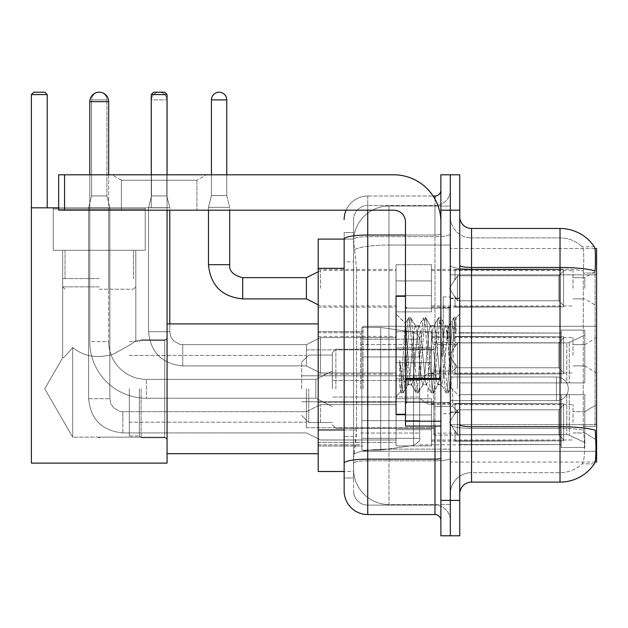 <?xml version="1.0" encoding="UTF-8"?>
<svg xmlns="http://www.w3.org/2000/svg" width="628" height="628" viewBox="0 0 628 628"><rect width="100%" height="100%" fill="white"/><g stroke="black" fill="none" stroke-linecap="round" stroke-linejoin="round"><path stroke-width="0.47" stroke-dasharray="3.14 2.35" d="M596.6 388.795L596.6 326.27L596.6 388.795M363.015 388.795L363.015 326.27L363.015 388.795M596.6 288.283L596.6 270.589L596.6 288.283M584.801 288.283L584.801 277.662L584.801 288.283M596.6 355.291L596.6 337.597L596.6 355.291M584.801 355.291L584.801 344.67L584.801 355.291M596.6 422.299L596.6 404.605L596.6 422.299M584.801 422.299L584.801 411.678L584.801 422.299M396.048 288.283L396.048 264.686L396.048 288.283M318.192 288.283L318.192 269.404L318.192 288.283M405.484 414.276L396.048 414.276L396.048 296.306L396.048 396.582L396.048 296.306L405.484 296.306L405.484 414.276L405.484 296.306M318.192 355.291L318.192 336.412L318.192 355.291M396.048 422.299L396.048 398.702L396.048 422.299M318.192 422.299L318.192 402.218L318.192 422.299M431.444 288.283L431.444 264.686L431.444 288.283M431.444 355.291L431.444 331.694L431.444 355.291M431.444 422.299L431.444 398.702L431.444 422.299M573.003 288.283L573.003 270.589L573.003 288.283M573.003 355.291L573.003 337.597L573.003 355.291M573.003 422.299L573.003 404.605L573.003 422.299M344.144 429.952L356.531 429.952L356.304 436.099L353.721 457.333L356.531 429.952L356.531 268.337L356.531 429.952L318.192 429.952L318.192 471.495L353.658 471.495L353.58 469.132A35.388 35.388 0 0 0 388.968 504.527L450.315 504.527L450.315 449.138L450.315 504.527L388.968 504.527L388.968 449.138L388.968 504.527A35.388 35.388 0 0 1 353.58 469.132L353.58 461.933L353.658 471.495L344.144 471.495L344.144 261.845L344.144 477.979L353.58 477.979L353.58 436.444L353.58 477.979L344.144 477.979M353.721 457.333L353.58 461.933L353.721 457.333M594.928 248.523L450.315 248.523L596.6 248.523L596.6 462.051L450.315 462.051L450.315 248.523L450.315 462.051L595.069 462.051M318.192 388.795L318.192 323.907L318.192 388.795M450.315 206.055L450.315 449.138L450.315 206.055L388.968 206.055L450.315 206.055M353.627 239.574L356.531 268.337L353.627 239.574A35.388 35.388 0 0 1 388.968 206.055A35.388 35.388 0 0 0 353.627 239.574A35.388 35.388 0 0 1 388.968 206.055L388.968 245.053L450.315 245.053L388.968 245.053L388.968 206.055M344.144 467.365L344.144 232.603L353.58 232.603L344.144 232.603L344.144 261.845L353.58 261.845L353.58 436.444L353.58 232.603L353.58 261.845L344.144 261.845L344.144 239.087L353.658 239.087L318.192 239.087L318.192 429.952M459.751 355.291L459.751 298.072L459.751 355.291M450.315 355.291L450.315 296.895L450.315 355.291M443.235 355.291L443.235 296.895L443.235 355.291M471.55 228.474L560.027 228.474L560.027 426.726A41.291 7.167 180 0 1 595.218 430.149L595.525 434.921C596.294 450.606 595.964 460.12 594.551 463.472A41.291 41.291 0 0 1 560.027 482.108L471.55 482.108L471.55 228.474A11.799 11.799 0 0 1 459.751 216.676L459.751 265.416L459.751 216.676M594.316 463.825L582.062 463.825L594.316 463.825M583.891 434.921C585.045 450.629 584.55 460.143 582.423 463.472A31.855 31.855 0 0 1 560.027 472.672L471.55 472.672L471.55 434.921L471.55 472.672L560.027 472.672A31.855 31.855 0 0 0 582.423 463.472C584.55 460.167 585.045 450.653 583.891 434.921L583.231 426.443L583.31 270.864C584.158 257.268 583.82 249.3 582.282 246.969L582.282 246.969A31.855 31.855 0 0 0 560.027 237.91A31.855 31.855 0 0 1 582.282 246.969C583.812 249.269 584.158 257.237 583.31 270.864L583.231 426.443L583.891 434.921M450.315 434.921L450.315 265.416L450.315 434.921M459.751 493.906L459.751 265.416L459.751 493.906A11.799 11.799 0 0 1 471.55 482.108M450.315 216.676L450.315 265.416L450.315 216.676A21.234 21.234 0 0 0 471.55 237.91A21.234 21.234 0 0 1 450.315 216.676A21.234 21.234 0 0 0 471.55 237.91L471.55 428.367A21.234 3.69 0 0 1 450.315 424.677A21.234 3.69 0 0 0 471.55 428.367L471.55 237.91L560.027 237.91L471.55 237.91M450.315 210.184L450.315 174.796L459.751 174.796L459.751 210.184L450.315 210.184L450.315 174.796L440.88 174.796L440.88 210.184L450.315 210.184L450.315 500.398L450.315 210.184M440.88 210.184L440.88 535.786L450.315 535.786L450.315 500.398L450.315 535.786L459.751 535.786L459.751 210.184M594.457 246.969A41.291 41.291 0 0 0 594.316 246.757L582.062 246.757L594.316 246.757A41.291 41.291 0 0 1 594.457 246.969C595.47 249.277 595.697 257.245 595.132 270.864L595.085 273.078L595.132 270.864A41.291 7.167 180 0 0 560.027 267.465L471.55 267.465A11.799 2.049 0 0 1 459.751 265.416M595.085 426.443L595.085 273.078L595.085 426.443L583.231 426.443L595.085 426.443M450.315 493.906A21.234 21.234 0 0 1 471.55 472.672A21.234 21.234 0 0 0 450.315 493.906A21.234 21.234 0 0 1 471.55 472.672M344.144 490.955A23.597 23.597 0 0 0 367.733 514.552L367.733 505.116A14.154 14.154 0 0 1 353.58 490.955L353.58 239.119L353.58 490.955A14.154 14.154 0 0 0 367.733 505.116L434.976 505.116L434.976 467.365L434.976 514.552A5.895 5.895 0 0 1 440.88 520.447L440.88 190.127L440.88 520.447M450.315 467.365L450.315 234.001L450.315 467.365M440.88 355.291L440.88 308.105L440.88 355.291M450.315 190.127L450.315 234.001L450.315 190.127A15.339 15.339 0 0 1 434.976 205.466A15.339 15.339 0 0 0 450.315 190.127A15.339 15.339 0 0 1 434.976 205.466L434.976 505.116L367.733 505.116L367.733 460.811L434.976 460.811A15.339 2.661 0 0 0 450.315 458.142A15.339 2.661 0 0 1 434.976 460.811L434.976 205.466L367.733 205.466L434.976 205.466M346.114 210.184A23.597 23.597 0 0 1 367.733 196.03L434.976 196.03A5.895 5.895 0 0 0 440.88 190.127A5.895 5.895 0 0 1 434.976 196.03L434.976 467.365L434.976 460.811L367.733 460.811L367.733 205.466L367.733 236.662L434.976 236.662A15.339 2.661 0 0 0 450.315 234.001A15.339 2.661 0 0 1 434.976 236.662L367.733 236.662L367.733 467.365L367.733 459.17L434.976 459.17A5.895 1.021 0 0 0 440.88 458.142M367.733 514.552L434.976 514.552M344.144 463.268A23.597 4.098 180 0 1 367.733 459.17L367.733 196.03A23.597 23.597 0 0 0 344.144 219.619A23.597 23.597 0 0 1 367.733 196.03L433.1 196.03M353.58 219.619L353.58 239.119L353.58 219.619A14.154 14.154 0 0 1 367.733 205.466A14.154 14.154 0 0 0 353.58 219.619A14.154 14.154 0 0 1 367.733 205.466M450.315 520.447A15.339 15.339 0 0 0 434.976 505.116A15.339 15.339 0 0 1 450.315 520.447A15.339 15.339 0 0 0 434.976 505.116M407.847 354.891L405.28 323.514L400.743 391.88L399.738 384.697L399.738 360.127C402.179 377.813 404.887 386.032 407.847 384.783L407.847 355.291L407.847 384.783C409.111 383.19 410.367 373.362 411.623 355.291C410.367 373.362 409.111 383.19 407.847 384.783L407.847 384.783C404.887 386.032 402.179 377.813 399.738 360.127L401.944 387.853L403.192 392.893L401.944 387.853L399.738 360.127L399.738 384.697L400.554 391.825L401.323 392.893L400.554 391.825L396.048 396.582L400.743 391.888L405.28 323.514L408.53 317.933L407.564 322.729L402.572 387.853L401.323 392.893L403.474 392.649L401.323 392.893L402.572 387.853L407.564 322.729L408.812 317.69L405.28 323.514L396.048 314L405.492 323.444L407.847 354.891M422.856 355.291L420.36 329.747L419.111 325.799L418.75 326.105L417.863 329.747L412.871 380.835L411.623 384.783L411.262 384.477L410.374 380.835L407.878 355.291L410.374 380.835L411.262 384.477L416.019 392.649L415.053 387.853L410.06 322.729L408.812 317.69L410.688 317.69L409.432 322.729L404.44 387.853L403.474 392.649L408.231 384.477L411.623 384.783L416.019 392.649L415.053 387.853L410.06 322.729L408.812 317.69L410.688 317.69L409.432 322.729L404.44 387.853L403.474 392.649L407.878 384.783L411.623 384.783L412.871 380.835L417.863 329.747L418.75 326.105L423.507 317.933L422.542 322.729L417.549 387.853L416.019 392.649L418.177 392.893L416.929 387.853L411.937 322.729L410.688 317.69L415.728 326.105L415.367 325.799L414.119 329.747L411.623 355.291L414.119 329.747L415.367 325.799L419.111 325.799L423.507 317.933L422.542 322.729L417.549 387.853L416.301 392.893L418.177 392.893L416.929 387.853L411.937 322.729L410.971 317.933L415.367 325.799L419.111 325.799L420.36 329.747L425.352 380.835L426.247 384.477L425.352 380.835L422.856 355.291M419.111 355.291L416.615 329.747L415.728 326.105L416.615 329.747L421.608 380.835L422.856 384.783L421.608 380.835L419.111 355.291M437.842 355.291L435.345 329.747L434.097 325.799L433.736 326.105L432.849 329.747L427.849 380.835L426.6 384.783L426.247 384.477L431.004 392.649L430.039 387.853L425.046 322.729L423.507 317.933L425.666 317.69L424.418 322.729L419.425 387.853L418.177 392.893L423.217 384.477L426.6 384.783L431.004 392.649L430.039 387.853L425.046 322.729L423.798 317.69L425.666 317.69L424.418 322.729L419.425 387.853L418.46 392.649L422.856 384.783L426.6 384.783L427.849 380.835L432.849 329.747L433.736 326.105L438.493 317.933L437.528 322.729L432.535 387.853L431.004 392.649L433.155 392.893L431.907 387.853L426.914 322.729L425.666 317.69L430.706 326.105L430.353 325.799L429.097 329.747L424.104 380.835L423.217 384.477L424.104 380.835L429.097 329.747L430.353 325.799L434.097 325.799L438.493 317.933L437.528 322.729L432.535 387.853L431.287 392.893L433.155 392.893L431.907 387.853L426.914 322.729L425.949 317.933L430.353 325.799L434.097 325.799L435.345 329.747L440.338 380.835L441.225 384.477L440.338 380.835L437.842 355.291M434.097 355.291L431.601 329.747L430.706 326.105L431.601 329.747L436.593 380.835L437.842 384.783L436.593 380.835L434.097 355.291M447.952 328.931L447.952 341.868L445.692 326.105L445.33 325.799L444.082 329.747L439.09 380.835L437.842 384.783L441.586 384.783L445.982 392.649L445.017 387.853L440.024 322.729L438.776 317.69L440.652 317.69L439.404 322.729L434.403 387.853L433.155 392.893L438.203 384.477L441.586 384.783L445.982 392.649L445.017 387.853L440.024 322.729L438.776 317.69L440.652 317.69L439.404 322.729L434.403 387.853L433.446 392.649L438.203 384.477L439.09 380.835L444.082 329.747L445.33 325.799L447.952 325.799L447.952 341.868L451.045 387.869L453.416 355.291C454.319 330.202 455.206 317.854 456.069 318.263L456.069 334.065L450.606 323.145L447.952 328.931L442.834 380.835L441.586 384.783L442.834 380.835L447.952 325.799L450.606 323.145L447.952 328.931M455.787 317.964L454.382 322.729L449.389 387.853L448.141 392.893L446.893 387.853L441.9 322.729L440.652 317.69L445.692 326.105L447.952 325.799L450.606 323.145L456.069 334.065L455.01 322.729L453.761 317.69L452.513 322.729L447.513 387.853L445.982 392.649L448.141 392.893L446.893 387.853L441.9 322.729L440.935 317.933L445.692 326.105L446.579 329.747L447.952 341.868L451.045 387.869L453.416 355.291C454.319 330.202 455.206 317.854 456.069 318.263L456.069 334.065L455.01 322.729L453.761 317.69L452.513 322.729L447.513 387.853L446.265 392.893L448.423 392.649L449.389 387.853L454.382 322.729L455.787 317.964M121.408 180.244L111.972 174.796L206.353 174.796L111.972 174.796L206.353 174.796L111.972 174.796L121.408 180.244L121.408 210.184L196.917 210.184L121.408 210.184L196.917 210.184L121.408 210.184L121.408 180.244L196.917 180.244L206.353 174.796L196.917 180.244L121.408 180.244L196.917 180.244L196.917 210.184L196.917 180.244L121.408 180.244M405.484 426.074L440.88 426.074L405.484 426.074L405.484 421.2L405.484 426.074L440.88 426.074L440.88 221.982A47.186 47.186 0 0 0 393.693 174.796L58.655 174.796L64.551 174.796L58.655 174.796L58.655 210.184L58.655 174.796L58.655 210.184L393.693 210.184A11.799 11.799 0 0 1 405.484 221.982L405.484 426.074M405.484 379.391L440.88 379.391L405.484 379.391L440.88 379.391L440.88 221.982A47.186 47.186 0 0 0 393.693 174.796L64.551 174.796L64.551 210.184L393.693 210.184A11.799 11.799 0 0 1 405.484 221.982L405.484 378.37L440.88 378.37L440.88 426.074L440.88 221.982A47.186 47.186 0 0 0 393.693 174.796L64.551 174.796L64.551 210.184L58.655 210.184L393.693 210.184A11.799 11.799 0 0 1 405.484 221.982L405.484 378.37L440.88 378.37L440.88 221.982M405.484 355.291L405.484 403.655L405.484 355.291M141.112 388.795L141.112 437.755L141.112 388.795M167.064 388.795L167.064 323.907L167.064 388.795M139.345 388.795L139.345 435.981L139.345 388.795M129.313 388.795L129.313 435.981L129.313 388.795M306.393 388.795L306.393 427.723L306.393 388.795M433.799 388.795L433.799 435.039L433.799 388.795M459.751 382.892L459.751 388.795L459.751 382.892L566.801 382.892L459.751 382.892L561.212 382.892L561.212 330.1L561.212 382.892L584.801 382.892L584.801 330.1L584.801 382.892L459.751 382.892L459.751 394.69L561.212 394.69L561.212 444.522L561.212 394.69L459.751 394.69L459.751 382.892L459.751 394.69L459.751 382.892L584.801 382.892L584.801 335.085L584.801 382.892L459.751 382.892L561.212 382.892L561.212 330.1L561.212 333.068L459.751 332.754L561.212 333.068L561.212 382.892L561.212 330.1L584.801 330.1L561.212 330.1L561.212 382.892L584.801 382.892L584.801 330.1L584.801 382.892L459.751 382.892L459.751 394.69L584.801 394.69L584.801 447.481L584.801 394.69L561.212 394.69L561.212 447.481L584.801 447.481L561.212 447.481L561.212 394.69L584.801 394.69L584.801 447.481L584.801 442.505L569.29 435.22L566.801 434.662L569.29 435.22L584.801 442.505L584.801 394.69L459.751 394.69L561.212 394.69L561.212 444.522L459.751 444.522L561.212 444.522L561.212 447.481L561.212 394.69L459.751 394.69L459.751 382.892L459.751 394.69L459.751 382.892L584.801 382.892L584.801 335.085L569.29 342.37L584.801 335.085L584.801 382.892L459.751 382.892L561.212 382.892L561.212 330.1L561.212 333.068L459.751 333.068L459.751 342.927L566.801 342.927L459.751 342.927L459.751 332.754L561.212 333.068L561.212 382.892L561.212 330.1L584.801 330.1L561.212 330.1L561.212 382.892L584.801 382.892L584.801 330.1L584.801 382.892L459.751 382.892L459.751 394.69L584.801 394.69L584.801 447.481L584.801 394.69L561.212 394.69L561.212 447.481L584.801 447.481L561.212 447.481L561.212 394.69L584.801 394.69L584.801 447.481L584.801 442.505L569.29 435.22L566.801 434.662L459.751 434.662L566.801 434.662L569.29 435.22L584.801 442.505L584.801 394.69L459.751 394.69L561.212 394.69L561.212 444.522L459.751 444.522L459.751 434.662L459.751 444.828L561.212 444.522L561.212 447.481L561.212 394.69L459.751 394.69L459.751 382.892L459.751 394.69L459.751 382.892L584.801 382.892L584.801 335.085L569.29 342.37L566.801 342.927L569.29 342.37L584.801 335.085L584.801 382.892L459.751 382.892L561.212 382.892L561.212 330.1L561.212 333.068L459.751 333.068L459.751 342.927L566.801 342.927L459.751 342.927L459.751 332.754L561.212 333.068L561.212 382.892L561.212 330.1L584.801 330.1L561.212 330.1L561.212 382.892L584.801 382.892L584.801 330.1L584.801 382.892L459.751 382.892L459.751 394.69L584.801 394.69L584.801 447.481L584.801 394.69L561.212 394.69L561.212 447.481L584.801 447.481L561.212 447.481L561.212 394.69L584.801 394.69L584.801 447.481L584.801 442.505L569.29 435.22L566.801 434.662L459.751 434.662L566.801 434.662L569.29 435.22L584.801 442.505L584.801 394.69L459.751 394.69L561.212 394.69L561.212 444.522L459.751 444.522L459.751 434.662L459.751 444.828L561.212 444.522L561.212 394.69L459.751 394.69L459.751 382.892M419.645 388.795L419.645 332.754L419.645 388.795M360.66 388.795L360.66 332.754L360.66 388.795M335.886 388.795L335.886 349.27L335.886 388.795M332.345 388.795L332.345 352.81L332.345 388.795M457.396 388.795L457.396 344.434L457.396 388.795M308.748 388.795L308.748 422.534L308.748 388.795M301.675 388.795L301.675 362.128L301.675 388.795M452.678 388.795L452.678 406.489L452.678 388.795M89.796 174.796L89.796 341.608L89.796 101.65L89.796 341.608L108.668 341.608A37.751 37.751 0 0 0 146.418 379.359A37.751 37.751 0 0 1 108.668 341.608A37.751 37.751 0 0 0 146.418 379.359L315.829 379.359L332.345 371.101L315.829 379.359L146.418 379.359L315.829 379.359L332.345 371.101L315.829 379.359L315.829 388.795L315.829 379.359L146.418 379.359A37.751 37.751 0 0 1 108.668 341.608L89.796 341.608A56.63 56.63 0 0 0 146.418 398.231A56.63 56.63 0 0 1 89.796 341.608A56.63 56.63 0 0 0 146.418 398.231L315.829 398.231L332.345 406.489L315.829 398.231L146.418 398.231L315.829 398.231L332.345 406.489L315.829 398.231L315.829 379.359L315.829 398.231L315.829 379.359L315.829 398.231L315.829 379.359L315.829 398.231L315.829 388.795L315.829 398.231L146.418 398.231L146.418 379.359L146.418 398.231A56.63 56.63 0 0 1 89.796 341.608L89.796 101.65A9.436 9.436 0 0 1 99.232 92.214A7.669 7.669 0 0 1 106.901 99.883L106.901 195.912L91.562 195.912L106.901 195.912L91.562 195.912L106.901 195.912L91.562 195.912L106.901 195.912L91.562 195.912L106.901 195.912L91.562 195.912L106.901 195.912L91.562 195.912L106.901 195.912L91.562 195.912L106.901 195.912L109.853 207.711L88.619 207.711L109.853 207.711L88.619 207.711L109.853 207.711L88.619 207.711L109.853 207.711L88.619 207.711L109.853 207.711L88.619 207.711L109.853 207.711L88.619 207.711L109.853 207.711L88.619 207.711L109.853 207.711L109.853 398.702L109.853 207.711L109.853 398.702L109.853 207.711L109.853 398.702L109.853 207.711L109.853 398.702L109.853 207.711L106.901 195.912L109.853 207.711L106.901 195.912L109.853 207.711L106.901 195.912L109.853 207.711L106.901 195.912L106.901 99.883L106.901 195.912L106.901 99.883L106.901 195.912L106.901 99.883L106.901 195.912L106.901 99.883L91.562 99.883L91.562 195.912L99.232 195.912L91.562 195.912L88.619 207.711L99.232 207.711L88.619 207.711L88.619 398.702L88.619 207.711L88.619 398.702L88.619 207.711L88.619 398.702L88.619 207.711L88.619 398.702L88.619 207.711L91.562 195.912L88.619 207.711L91.562 195.912L88.619 207.711L91.562 195.912L88.619 207.711L91.562 195.912L91.562 99.883L91.562 195.912L91.562 99.883L91.562 195.912L91.562 99.883L91.562 195.912L91.562 99.883L106.901 99.883A7.669 7.669 0 0 0 99.232 92.214A7.669 7.669 0 0 0 91.562 99.883A7.669 7.669 0 0 1 99.232 92.214A7.669 7.669 0 0 1 106.901 99.883A7.669 7.669 0 0 0 99.232 92.214A7.669 7.669 0 0 0 91.562 99.883A7.669 7.669 0 0 1 99.232 92.214A7.669 7.669 0 0 1 106.901 99.883A7.669 7.669 0 0 0 99.232 92.214A7.669 7.669 0 0 0 91.562 99.883A7.669 7.669 0 0 1 99.232 92.214A7.669 7.669 0 0 1 106.901 99.883A7.669 7.669 0 0 0 99.232 92.214A7.669 7.669 0 0 0 91.562 99.883A7.669 7.669 0 0 1 99.232 92.214A9.436 9.436 0 0 1 108.668 101.65A9.436 9.436 0 0 0 99.232 92.214A9.436 9.436 0 0 0 89.796 101.65A9.436 9.436 0 0 1 99.232 92.214A9.436 9.436 0 0 1 108.668 101.65L89.796 101.65L108.668 101.65L89.796 101.65L108.668 101.65L108.668 341.608L108.668 174.796M427.904 388.795L427.904 404.134L427.904 388.795M568.285 388.795A11.799 11.799 0 0 1 556.486 400.593L556.486 376.996L556.486 400.593L556.486 376.996L556.486 400.593L556.486 376.996L556.486 400.593L556.486 376.996L556.486 400.593L450.315 400.593L450.315 388.795L450.315 406.489L450.315 371.101L450.315 406.489L450.315 371.101L450.315 406.489L450.315 371.101L450.315 400.593L556.486 400.593A11.799 11.799 0 0 0 568.285 388.795A11.799 11.799 0 0 0 556.486 376.996L450.315 376.996L450.315 406.489L450.315 371.101L450.315 388.795L450.315 376.996L556.486 376.996A11.799 11.799 0 0 1 568.285 388.795A11.799 11.799 0 0 1 556.486 400.593A11.799 11.799 0 0 0 568.285 388.795A11.799 11.799 0 0 0 556.486 376.996A11.799 11.799 0 0 1 568.285 388.795M361.838 356.94L361.838 450.143L361.838 420.642L419.645 420.642L419.645 438.344L419.645 339.246L419.645 356.947L361.838 356.94L361.838 438.344L361.838 420.642L419.645 420.642L419.645 438.344L419.645 339.246L419.645 356.947L361.838 356.94L361.838 450.143L361.838 420.642L419.645 420.642L419.645 438.344L419.645 339.246L419.645 356.947L361.838 356.94L361.838 438.344L361.838 420.642L380.709 420.642L380.709 327.447L380.709 356.94L361.838 356.94L361.838 327.447L361.838 450.143L361.838 420.642L419.645 420.642L419.645 438.344L419.645 339.246L419.645 356.947L361.838 356.94L361.838 438.344L361.838 420.642L419.645 420.642L419.645 438.352L361.838 438.344L361.838 420.642L419.645 420.642L419.645 438.352L361.838 438.344L361.838 327.447L361.838 450.143L361.838 420.642L380.709 420.642L380.709 327.447L380.709 356.94L361.838 356.94L419.645 356.94L380.709 356.94L380.709 327.447L380.709 356.94L413.585 356.94L413.585 332.228L413.585 445.354L413.585 420.642L419.645 420.642L419.645 438.352L361.838 438.344L419.645 438.344C420.713 439.977 418.688 442.308 413.585 445.354L413.585 420.642L419.645 420.642L419.645 438.352C420.713 439.977 418.688 442.308 413.585 445.354L413.585 420.642L380.709 420.642L380.709 450.143L380.709 327.447L380.709 450.143L380.709 420.642L413.585 420.642L413.585 445.354L380.709 450.143L361.838 450.143L380.709 450.143L413.585 445.354C418.688 442.308 420.713 439.977 419.645 438.352C420.713 439.977 418.688 442.308 413.585 445.354L380.709 450.143L361.838 450.143L380.709 450.143L413.585 445.354L413.585 332.228L413.585 445.354L413.585 332.228L417.918 334.606L419.645 339.238L361.838 339.246L419.645 339.246L361.838 339.246L419.645 339.246L419.645 356.94L361.838 356.94M145.241 250.297L145.241 207.829L53.223 207.829L145.241 207.829L53.223 207.829L145.241 207.829L53.223 207.829L145.241 207.829L53.223 207.829L145.241 207.829L145.241 250.297L53.223 250.297L53.223 207.829L53.223 250.297L145.241 250.297L53.223 250.297L145.241 250.297L53.223 250.297L145.241 250.297L53.223 250.297L145.241 250.297L145.241 207.829L145.241 250.297L53.223 250.297L53.223 207.829L53.223 250.297L145.241 250.297L53.223 250.297L145.241 250.297L53.223 250.297L145.241 250.297L53.223 250.297L145.241 250.297L145.241 209.006L53.223 209.006L145.241 209.006L53.223 209.006L145.241 209.006L53.223 209.006L145.241 209.006L53.223 209.006L145.241 209.006L145.241 250.297M164.709 437.159L167.064 439.522L167.064 338.068L167.064 439.522L167.064 338.068L167.064 439.522L167.064 338.068L167.064 439.522L167.064 338.068L167.064 439.522L164.709 437.159L164.709 340.423L167.064 338.068L164.709 340.423L164.709 437.159L164.709 340.423L164.709 437.159L167.064 439.522L164.709 437.159L164.709 340.423L167.064 338.068L164.709 340.423L164.709 437.159L164.709 340.423L164.709 437.159L97.999 437.159L164.709 437.159M62.659 250.297L62.659 357.795C63.381 358.235 66.725 354.796 72.691 347.48C66.741 354.781 63.397 358.219 62.659 357.795C63.381 358.235 66.725 354.796 72.691 347.48C83.634 356.461 97.057 358.729 112.954 354.294C127.037 346.821 134.659 342.197 135.805 340.423L164.709 340.423L135.805 340.423C134.651 342.197 127.052 346.813 113.001 354.271C97.128 358.753 83.689 356.492 72.691 347.48L72.691 437.159L100.464 437.159L97.999 437.159L99.232 437.904L100.464 437.159L99.232 437.904L97.999 437.159L72.691 437.159L72.691 347.48C66.741 354.781 63.397 358.219 62.659 357.795C63.381 358.235 66.725 354.796 72.691 347.48C83.634 356.461 97.057 358.729 112.954 354.294C127.037 346.821 134.659 342.197 135.805 340.423C134.651 342.197 127.052 346.813 113.001 354.271C97.128 358.753 83.689 356.492 72.691 347.48L72.691 437.159L72.691 347.48C66.741 354.781 63.397 358.219 62.659 357.795C63.381 358.235 66.725 354.796 72.691 347.48C83.634 356.461 97.057 358.729 112.954 354.294C127.037 346.821 134.659 342.197 135.805 340.423L164.709 340.423L135.805 340.423C134.651 342.197 127.052 346.813 113.001 354.271C97.128 358.753 83.689 356.492 72.691 347.48L72.691 437.159L97.999 437.159L99.232 437.904L100.464 437.159L99.232 437.904L97.999 437.159L72.691 437.159L72.691 347.48C66.741 354.781 63.397 358.219 62.659 357.795L44.761 388.795L72.691 437.159L72.691 347.48C83.634 356.461 97.057 358.729 112.954 354.294C127.037 346.821 134.659 342.197 135.805 340.423C134.651 342.197 127.052 346.813 113.001 354.271C97.128 358.753 83.689 356.492 72.691 347.48L72.691 437.159L44.761 388.795L62.659 357.795L62.659 250.297L135.805 250.297L135.805 340.423L135.805 250.297L62.659 250.297L135.805 250.297L62.659 250.297L62.659 357.795L44.761 388.795L72.691 437.159L44.761 388.795L62.659 357.795L62.659 250.297L135.805 250.297L135.805 340.423L135.805 250.297L62.659 250.297M31.4 207.829L31.4 463.119L31.4 207.829L47.21 207.829L47.21 94.577L31.4 94.577L33.763 92.214L31.4 94.577L47.21 94.577L47.21 207.829L47.21 94.577L44.847 92.214L47.21 94.577L31.4 94.577L31.4 207.829L167.064 207.829L31.4 207.829L47.21 207.829L47.21 94.577L47.21 207.829L31.4 207.829L31.4 94.577L33.763 92.214L44.847 92.214L47.21 94.577L44.847 92.214L47.21 94.577L31.4 94.577L47.21 94.577L47.21 207.829L31.4 207.829L31.4 463.119L167.064 463.119L167.064 207.829L167.064 463.119L31.4 463.119L31.4 207.829L167.064 207.829L167.064 94.577L167.064 207.829L151.262 207.829L151.262 94.577L167.064 94.577L164.709 92.214L167.064 94.577L151.262 94.577L151.262 207.829L167.064 207.829L31.4 207.829L31.4 463.119L167.064 463.119L167.064 207.829L167.064 463.119L31.4 463.119L31.4 207.829L167.064 207.829L167.064 94.577L167.064 207.829L151.262 207.829L151.262 94.577L153.617 92.214L151.262 94.577L167.064 94.577L164.709 92.214L153.617 92.214L151.262 94.577L151.262 207.829L167.064 207.829L31.4 207.829L31.4 463.119L167.064 463.119L167.064 207.829L167.064 463.119L31.4 463.119L167.064 463.119L167.064 94.577L151.262 94.577L153.617 92.214L151.262 94.577L167.064 94.577L167.064 207.829L151.262 207.829L151.262 94.577L151.262 207.829L167.064 207.829L31.4 207.829L47.21 207.829L31.4 207.829L31.4 94.577L33.763 92.214L44.847 92.214L47.21 94.577L44.847 92.214L33.763 92.214L31.4 94.577L47.21 94.577L47.21 207.829M164.709 92.214L153.617 92.214L164.709 92.214L167.064 94.577L164.709 92.214L153.617 92.214L164.709 92.214L167.064 94.577L151.262 94.577L153.617 92.214L164.709 92.214L153.617 92.214L151.262 94.577L167.064 94.577L164.709 92.214M99.232 289.225L133.442 289.225L99.232 289.225M99.232 286.87L62.659 286.87L99.232 286.87M99.232 278.612L62.659 278.612L99.232 278.612M566.801 342.927L569.29 342.37L566.801 342.927L459.751 342.927L566.801 342.927L569.29 342.37L584.801 335.085L569.29 342.37L566.801 342.927L459.751 342.927L459.751 333.068L459.751 342.927L566.801 342.927L569.29 342.37L584.801 335.085L584.801 382.892L584.801 330.1L561.212 330.1L561.212 333.068L561.212 330.1L584.801 330.1L584.801 335.085L569.29 342.37L566.801 342.927L566.801 382.892L584.801 382.892L566.801 382.892L566.801 342.927M31.4 94.577L33.763 92.214L44.847 92.214L33.763 92.214L44.847 92.214L33.763 92.214L31.4 94.577L47.21 94.577M459.751 434.662L566.801 434.662L459.751 434.662L459.751 444.522L459.751 434.662L566.801 434.662L569.29 435.22L566.801 434.662L459.751 434.662L459.751 444.828L561.212 444.522L459.751 444.522L459.751 434.662M459.751 342.927L459.751 332.754L561.212 333.068L459.751 333.068L459.751 342.927M561.212 394.69L561.212 447.481L584.801 447.481L584.801 394.69L584.801 447.481L561.212 447.481L561.212 394.69L584.801 394.69L561.212 394.69M561.212 444.522L561.212 447.481L561.212 444.522M584.801 394.69L584.801 447.481L584.801 442.505L569.29 435.22L584.801 442.505L584.801 394.69L569.29 394.69L584.801 394.69M566.801 394.69L459.751 394.69L459.751 388.795L459.751 394.69L566.801 394.69L566.801 434.662L566.801 394.69M419.645 356.94L413.585 356.94L413.585 332.228L380.709 327.447L361.838 327.447L380.709 327.447L413.585 332.228L417.918 334.606L419.645 339.238L419.645 356.94L419.645 339.238L417.918 334.606L413.585 332.228L380.709 327.447L361.838 327.447L380.709 327.447L413.585 332.228L417.918 334.606L419.645 339.238L419.645 356.94M58.655 207.829L167.064 207.829L167.064 94.577M167.064 210.184L167.064 174.796M151.262 174.796L151.262 94.577M99.232 250.297L133.442 250.297L99.232 250.297M563.567 422.299L563.567 440.84L455.033 440.84L563.567 440.84L563.567 439.631L558.849 434.78L558.849 422.299L558.849 434.78L563.567 439.631L563.567 440.84L455.033 441.17L455.033 430.627L457.396 434.78L558.849 434.78L457.396 434.78L457.396 409.809L455.033 413.97L457.396 409.809L558.849 409.809L457.396 409.809L455.033 413.97L455.033 403.757L563.567 403.757L563.567 440.84L563.567 404.958L558.849 409.809L563.567 404.958L563.567 439.631L558.849 434.78L558.849 409.809L558.849 434.78L563.567 439.631L563.567 440.84L455.033 440.84L563.567 440.84L563.567 404.958L558.849 409.809L457.396 409.809L558.849 409.809L563.567 404.958L563.567 440.84L455.033 441.17L455.033 430.627L455.033 440.84L563.567 440.84L563.567 439.631L558.849 434.78L457.396 434.78L455.033 430.627L457.396 434.78L457.396 409.809L455.033 413.97L457.396 409.809L558.849 409.809L558.849 422.299L558.849 409.809L457.396 409.809L455.033 413.97L455.033 403.419L455.033 413.97L457.396 409.809L558.849 409.809L563.567 404.958L558.849 409.809L558.849 434.78L558.849 409.809L457.396 409.809L455.033 413.97L455.033 403.757L563.567 403.757L563.567 440.84L455.033 441.17L455.033 430.627L455.033 440.84L563.567 440.84L563.567 439.631L563.567 440.84L455.033 441.17L455.033 430.627L457.396 434.78L558.849 434.78L563.567 439.631L563.567 404.958L558.849 409.809L563.567 404.958L563.567 439.631L558.849 434.78L457.396 434.78L457.396 409.809L558.849 409.809L558.849 434.78L558.849 409.809L457.396 409.809L455.033 413.97L457.396 409.809L558.849 409.809L563.567 404.958L558.849 409.809L558.849 434.78L563.567 439.631L563.567 440.84L563.567 404.958L563.567 440.84L455.033 440.84L563.567 440.84L563.567 439.631L558.849 434.78L457.396 434.78L455.033 430.627L455.033 441.17L455.033 430.627L457.396 434.78L457.396 409.809L455.033 413.97L455.033 403.419L455.033 413.97L457.396 409.809L558.849 409.809L457.396 409.809L455.033 413.97L455.033 403.757L563.567 403.757L563.567 440.84L455.033 440.84L563.567 440.84L563.567 404.958L558.849 409.809L563.567 404.958L563.567 440.84L563.567 422.299L563.567 439.631L558.849 434.78L558.849 409.809L558.849 434.78L563.567 439.631L563.567 440.84L563.567 404.958L558.849 409.809L457.396 409.809L558.849 409.809L563.567 404.958L563.567 440.84L563.567 422.299L563.567 439.631L558.849 434.78L457.396 434.78L558.849 434.78L558.849 409.809L558.849 434.78L563.567 439.631L563.567 440.84L563.567 422.299L563.567 440.84L455.033 441.17L455.033 430.627L455.033 441.17L455.033 430.627L457.396 434.78L457.396 409.809L457.396 422.299L457.396 409.809L457.396 422.299L457.396 409.809L457.396 422.299L457.396 409.809L455.033 413.97L455.033 403.419L455.033 413.97L457.396 409.809L457.396 422.299L457.396 409.809L457.396 422.299L457.396 409.809L455.033 413.97L455.033 403.757L563.567 403.757L455.033 403.419L455.033 413.97L455.033 403.757L563.567 403.757L563.567 404.958L558.849 409.809L457.396 409.809L457.396 434.78L455.033 430.627L455.033 440.84L563.567 440.84L563.567 404.958L563.567 440.84L563.567 439.631L558.849 434.78L457.396 434.78L558.849 434.78L558.849 409.809L563.567 404.958L563.567 403.757L563.567 439.631L563.567 403.757L563.567 422.299L563.567 403.757L455.033 403.419L455.033 413.97L455.033 403.757L563.567 403.757L563.567 422.299L563.567 403.757L455.033 403.757L563.567 403.757L563.567 422.299L563.567 403.757L455.033 403.757L455.033 413.97L455.033 403.757L563.567 403.757L563.567 422.299L563.567 403.757L455.033 403.757L563.567 403.757L563.567 422.299L563.567 403.757L563.567 422.299L563.567 403.757L455.033 403.757L563.567 403.757L563.567 422.299M320.547 422.299L320.547 404.605L320.547 422.299M306.393 422.299L306.393 411.678L306.393 422.299M431.444 429.662L431.444 398.702L431.444 445.896L431.444 429.662L396.048 429.662L431.444 429.662L431.444 414.927L396.048 414.927L396.048 398.702L396.048 414.927L431.444 414.927L431.444 445.896L431.444 429.662L396.048 429.662L396.048 445.896L396.048 429.662L431.444 429.662L431.444 414.927L396.048 414.927L396.048 445.896L396.048 429.662L431.444 429.662L431.444 445.896L431.444 429.662L396.048 429.662L396.048 445.896L396.048 429.662L431.444 429.662L431.444 398.702L431.444 445.896L431.444 429.662L396.048 429.662L396.048 445.896L396.048 429.662L431.444 429.662L431.444 414.927L396.048 414.927L396.048 445.896L396.048 429.662L431.444 429.662L431.444 445.896L431.444 429.662L396.048 429.662L396.048 445.896L396.048 429.662L431.444 429.662L431.444 398.702L431.444 445.896L431.444 429.662L396.048 429.662L396.048 445.896L396.048 429.662L431.444 429.662L431.444 414.927L396.048 414.927L396.048 398.702L396.048 414.927L431.444 414.927L431.444 445.896L431.444 429.662L396.048 429.662L396.048 445.896L396.048 398.702L396.048 414.927L431.444 414.927L396.048 414.927L396.048 429.662L396.048 398.702L396.048 414.927L431.444 414.927L431.444 398.702L431.444 429.662L431.444 414.927L396.048 414.927L396.048 398.702L396.048 414.927L431.444 414.927L431.444 398.702L431.444 445.896L431.444 429.662L396.048 429.662L396.048 398.702L396.048 414.927L431.444 414.927L396.048 414.927L396.048 429.662L396.048 398.702L396.048 414.927L431.444 414.927L431.444 398.702L431.444 429.662M457.396 434.78L457.396 422.299L457.396 434.78L455.033 430.627L457.396 434.78L558.849 434.78L563.567 439.631L558.849 434.78L457.396 434.78L457.396 422.299L457.396 434.78L455.033 430.627L455.033 441.17L455.033 430.627L457.396 434.78L558.849 434.78L558.849 422.299L558.849 434.78L457.396 434.78L457.396 422.299L457.396 434.78L455.033 430.627L455.033 440.84L455.033 430.627L457.396 434.78L558.849 434.78L457.396 434.78L457.396 422.299L457.396 434.78L455.033 430.627L457.396 434.78L457.396 422.299L457.396 434.78M396.048 414.927L396.048 398.702L396.048 414.927L431.444 414.927L396.048 414.927L396.048 429.662L396.048 414.927M558.849 422.299L558.849 409.809L558.849 422.299M396.048 372.985L320.547 372.985L396.048 372.985L320.547 372.985L396.048 372.985L320.547 372.985L396.048 372.985L396.048 337.597L396.048 372.985L396.048 337.597L396.048 372.985L396.048 337.597L396.048 372.985L396.048 337.597L396.048 372.985L396.048 337.597L396.048 372.985L396.048 337.597L396.048 372.985L396.048 355.291L396.048 372.985L320.547 372.985L306.393 365.904L182.756 365.904C162 363.855 150.594 352.449 148.546 331.694C150.594 352.449 162 363.855 182.756 365.904L306.393 365.904L320.547 372.985L306.393 365.904L182.756 365.904C162 363.855 150.594 352.449 148.546 331.694C150.594 352.449 162 363.855 182.756 365.904L306.393 365.904L320.547 372.985L306.393 365.904L182.756 365.904C162 363.855 150.594 352.449 148.546 331.694C150.594 352.449 162 363.855 182.756 365.904L306.393 365.904L320.547 372.985L320.547 337.597L320.547 372.985L320.547 337.597L320.547 372.985L320.547 337.597L320.547 372.985L320.547 337.597L320.547 372.985L320.547 337.597L320.547 372.985L320.547 337.597L320.547 372.985L320.547 355.291L320.547 372.985L306.393 365.904L306.393 344.67L306.393 365.904L306.393 344.67L306.393 365.904L306.393 344.67L306.393 365.904L306.393 344.67L306.393 365.904L306.393 344.67L306.393 365.904L306.393 344.67L306.393 365.904L306.393 355.291L306.393 365.904L182.756 365.904L182.756 344.67L182.756 365.904C162 363.855 150.594 352.449 148.546 331.694L148.546 207.711L148.546 331.694L148.546 207.711L148.546 331.694L148.546 207.711L148.546 331.694L169.78 331.694L148.546 331.694L169.78 331.694L148.546 331.694L169.78 331.694L148.546 331.694L169.78 331.694L148.546 331.694L169.78 331.694L148.546 331.694L169.78 331.694L148.546 331.694L169.78 331.694L148.546 331.694L148.546 207.711L151.497 195.912L159.167 195.912L151.497 195.912L151.497 99.883L151.497 195.912L151.497 99.883L151.497 195.912L151.497 99.883L151.497 195.912L151.497 99.883L166.828 99.883L151.497 99.883A7.669 7.669 0 0 1 159.167 92.214A7.669 7.669 0 0 1 166.828 99.883A7.669 7.669 0 0 0 159.167 92.214A7.669 7.669 0 0 0 151.497 99.883A7.669 7.669 0 0 1 159.167 92.214A7.669 7.669 0 0 1 166.828 99.883A7.669 7.669 0 0 0 159.167 92.214A7.669 7.669 0 0 0 151.497 99.883A7.669 7.669 0 0 1 159.167 92.214A7.669 7.669 0 0 1 166.828 99.883A7.669 7.669 0 0 0 159.167 92.214A7.669 7.669 0 0 0 151.497 99.883A7.669 7.669 0 0 1 159.167 92.214A7.669 7.669 0 0 1 166.828 99.883L166.828 195.912L151.497 195.912L166.828 195.912L151.497 195.912L166.828 195.912L151.497 195.912L166.828 195.912L151.497 195.912L166.828 195.912L151.497 195.912L166.828 195.912L151.497 195.912L166.828 195.912L169.78 207.711L148.546 207.711L169.78 207.711L148.546 207.711L169.78 207.711L148.546 207.711L169.78 207.711L148.546 207.711L169.78 207.711L148.546 207.711L169.78 207.711L148.546 207.711L169.78 207.711L169.78 331.694L169.78 210.184M563.567 355.291L563.567 373.833L455.033 373.833L563.567 373.833L563.567 372.624L558.849 367.773L558.849 355.291L558.849 367.773L563.567 372.624L563.567 373.833L455.033 374.162L455.033 363.62L457.396 367.773L558.849 367.773L457.396 367.773L457.396 342.802L455.033 346.962L457.396 342.802L558.849 342.802L457.396 342.802L455.033 346.962L455.033 336.749L563.567 336.749L563.567 373.833L563.567 337.95L558.849 342.802L563.567 337.95L563.567 372.624L558.849 367.773L558.849 342.802L558.849 367.773L563.567 372.624L563.567 373.833L455.033 373.833L563.567 373.833L563.567 337.95L558.849 342.802L457.396 342.802L558.849 342.802L563.567 337.95L563.567 373.833L455.033 374.162L455.033 363.62L455.033 373.833L563.567 373.833L563.567 372.624L558.849 367.773L457.396 367.773L455.033 363.62L457.396 367.773L457.396 342.802L455.033 346.962L457.396 342.802L558.849 342.802L558.849 355.291L558.849 342.802L457.396 342.802L455.033 346.962L455.033 336.412L455.033 346.962L457.396 342.802L558.849 342.802L563.567 337.95L558.849 342.802L558.849 367.773L558.849 342.802L457.396 342.802L455.033 346.962L455.033 336.749L563.567 336.749L563.567 373.833L455.033 374.162L455.033 363.62L455.033 373.833L563.567 373.833L563.567 372.624L563.567 373.833L455.033 374.162L455.033 363.62L457.396 367.773L558.849 367.773L563.567 372.624L563.567 337.95L558.849 342.802L563.567 337.95L563.567 372.624L558.849 367.773L457.396 367.773L457.396 342.802L558.849 342.802L558.849 367.773L558.849 342.802L457.396 342.802L455.033 346.962L457.396 342.802L558.849 342.802L563.567 337.95L558.849 342.802L558.849 367.773L563.567 372.624L563.567 373.833L563.567 337.95L563.567 373.833L455.033 373.833L563.567 373.833L563.567 372.624L558.849 367.773L457.396 367.773L455.033 363.62L455.033 374.162L455.033 363.62L457.396 367.773L457.396 342.802L455.033 346.962L455.033 336.412L455.033 346.962L457.396 342.802L558.849 342.802L457.396 342.802L457.396 355.291L457.396 342.802L457.396 355.291L457.396 342.802L457.396 355.291L457.396 342.802L457.396 355.291L457.396 342.802L455.033 346.962L455.033 336.749L563.567 336.749L563.567 373.833L563.567 337.95L558.849 342.802L563.567 337.95L563.567 373.833L563.567 355.291L563.567 372.624L558.849 367.773L558.849 342.802L558.849 367.773L563.567 372.624L563.567 373.833L563.567 355.291L563.567 373.833L455.033 374.162L455.033 363.62L455.033 373.833L563.567 373.833L563.567 337.95L558.849 342.802L457.396 342.802L457.396 355.291L457.396 342.802L455.033 346.962L455.033 336.412L455.033 346.962L455.033 336.749L563.567 336.749L455.033 336.749L455.033 346.962L455.033 336.749L563.567 336.749L563.567 373.833L563.567 372.624L558.849 367.773L457.396 367.773L558.849 367.773L558.849 342.802L563.567 337.95L563.567 336.749L563.567 372.624L563.567 336.749L563.567 355.291L563.567 336.749L455.033 336.412L563.567 336.749L563.567 355.291L563.567 336.749L455.033 336.749L455.033 346.962L455.033 336.749L563.567 336.749L563.567 355.291L563.567 336.749L455.033 336.749L563.567 336.749L563.567 355.291L563.567 336.749L563.567 355.291L563.567 336.749L455.033 336.749L563.567 336.749L563.567 355.291M431.444 362.654L431.444 331.694L431.444 378.88L431.444 362.654L396.048 362.654L431.444 362.654L431.444 347.92L396.048 347.92L396.048 331.694L396.048 347.92L431.444 347.92L431.444 378.88L431.444 362.654L396.048 362.654L396.048 378.88L396.048 362.654L431.444 362.654L431.444 347.92L396.048 347.92L396.048 378.88L396.048 362.654L431.444 362.654L431.444 378.88L431.444 362.654L396.048 362.654L396.048 378.88L396.048 362.654L431.444 362.654L431.444 331.694L431.444 378.88L431.444 362.654L396.048 362.654L396.048 378.88L396.048 362.654L431.444 362.654L431.444 347.92L396.048 347.92L396.048 378.88L396.048 362.654L431.444 362.654L431.444 378.88L431.444 362.654L396.048 362.654L396.048 378.88L396.048 362.654L431.444 362.654L431.444 331.694L431.444 378.88L431.444 362.654L396.048 362.654L396.048 378.88L396.048 331.694L396.048 347.92L431.444 347.92L396.048 347.92L396.048 362.654L396.048 331.694L396.048 347.92L431.444 347.92L431.444 331.694L431.444 362.654L431.444 347.92L396.048 347.92L396.048 331.694L396.048 347.92L431.444 347.92L431.444 331.694L431.444 378.88L431.444 362.654L396.048 362.654L396.048 331.694L396.048 347.92L431.444 347.92L396.048 347.92L396.048 362.654L396.048 331.694L396.048 347.92L431.444 347.92L431.444 331.694L431.444 362.654M166.828 99.883L166.828 195.912L169.78 207.711L166.828 195.912L169.78 207.711L166.828 195.912L169.78 207.711L166.828 195.912L166.828 99.883M457.396 367.773L457.396 355.291L457.396 367.773L455.033 363.62L457.396 367.773L558.849 367.773L563.567 372.624L558.849 367.773L457.396 367.773L457.396 355.291L457.396 367.773L455.033 363.62L455.033 374.162L455.033 363.62L457.396 367.773L558.849 367.773L558.849 355.291L558.849 367.773L457.396 367.773L457.396 355.291L457.396 367.773L455.033 363.62L455.033 373.833L455.033 363.62L457.396 367.773L558.849 367.773L457.396 367.773L457.396 355.291L457.396 367.773L455.033 363.62L457.396 367.773L457.396 355.291L457.396 367.773M396.048 347.92L396.048 331.694L396.048 347.92L431.444 347.92L396.048 347.92L396.048 362.654L396.048 347.92M396.048 337.597L320.547 337.597L396.048 337.597L320.547 337.597L396.048 337.597L320.547 337.597L396.048 337.597L396.048 355.291L396.048 337.597L320.547 337.597L306.393 344.67L182.756 344.67L179.718 344.309L173.579 340.871L170.808 336.757L169.78 331.694L170.808 336.757L173.579 340.871L179.718 344.309L182.756 344.67L306.393 344.67L320.547 337.597L306.393 344.67L182.756 344.67L179.718 344.309L173.579 340.871L170.808 336.757L169.78 331.694L170.808 336.757L173.579 340.871L179.718 344.309L182.756 344.67L306.393 344.67L320.547 337.597L306.393 344.67L182.756 344.67L179.718 344.309L173.579 340.871L170.808 336.757L169.78 331.694L170.808 336.757L173.579 340.871L179.718 344.309L182.756 344.67L306.393 344.67L320.547 337.597L320.547 355.291L320.547 337.597L306.393 344.67L306.393 355.291L306.393 344.67L182.756 344.67L182.756 355.291L182.756 344.67L179.718 344.309L173.579 340.871L170.808 336.757L169.78 331.694L169.78 323.907M148.546 207.711L159.167 207.711L148.546 207.711L151.497 195.912L148.546 207.711M558.849 355.291L558.849 342.802L558.849 355.291M226.763 174.796L226.763 99.883L226.763 195.559L226.763 99.883L226.763 195.559L226.763 99.883L226.763 195.559L226.763 99.883L226.763 195.559L226.763 99.883L226.763 195.559L226.763 99.883L226.763 195.559L226.763 99.883L226.763 195.559L226.763 99.883L211.424 99.883L226.763 99.883A7.669 7.669 0 0 0 219.094 92.214A7.669 7.669 0 0 0 211.424 99.883A7.669 7.669 0 0 1 219.094 92.214A7.669 7.669 0 0 1 226.763 99.883A7.669 7.669 0 0 0 219.094 92.214A7.669 7.669 0 0 0 211.424 99.883A7.669 7.669 0 0 1 219.094 92.214A7.669 7.669 0 0 1 226.763 99.883A7.669 7.669 0 0 0 219.094 92.214A7.669 7.669 0 0 0 211.424 99.883A7.669 7.669 0 0 1 219.094 92.214A7.669 7.669 0 0 1 226.763 99.883A7.669 7.669 0 0 0 219.094 92.214A7.669 7.669 0 0 0 211.424 99.883A7.669 7.669 0 0 1 219.094 92.214A7.669 7.669 0 0 1 226.763 99.883A7.669 7.669 0 0 0 219.094 92.214A7.669 7.669 0 0 0 211.424 99.883A7.669 7.669 0 0 1 219.094 92.214A7.669 7.669 0 0 1 226.763 99.883A7.669 7.669 0 0 0 219.094 92.214A7.669 7.669 0 0 0 211.424 99.883A7.669 7.669 0 0 1 219.094 92.214A7.669 7.669 0 0 1 226.763 99.883A7.669 7.669 0 0 0 219.094 92.214A7.669 7.669 0 0 0 211.424 99.883A7.669 7.669 0 0 1 219.094 92.214A7.669 7.669 0 0 1 226.763 99.883A7.669 7.669 0 0 0 219.094 92.214A7.669 7.669 0 0 0 211.424 99.883A7.669 7.669 0 0 1 219.094 92.214A7.669 7.669 0 0 1 226.763 99.883L226.763 195.559L211.424 195.559L226.763 195.559L211.424 195.559L226.763 195.559L211.424 195.559L226.763 195.559L211.424 195.559L226.763 195.559L211.424 195.559L226.763 195.559L211.424 195.559L226.763 195.559L211.424 195.559L226.763 195.559L211.424 195.559L226.763 195.559L211.424 195.559L226.763 195.559L211.424 195.559L226.763 195.559L211.424 195.559L226.763 195.559L211.424 195.559L226.763 195.559L211.424 195.559L226.763 195.559L211.424 195.559L226.763 195.559L211.424 195.559L226.763 195.559L211.424 195.559L226.763 195.559L229.707 207.358L208.472 207.358L229.707 207.358L208.472 207.358L229.707 207.358L208.472 207.358L229.707 207.358L208.472 207.358L229.707 207.358L208.472 207.358L229.707 207.358L208.472 207.358L229.707 207.358L208.472 207.358L229.707 207.358L208.472 207.358L229.707 207.358L208.472 207.358L229.707 207.358L208.472 207.358L229.707 207.358L208.472 207.358L229.707 207.358L208.472 207.358L229.707 207.358L208.472 207.358L229.707 207.358L208.472 207.358L229.707 207.358L208.472 207.358L229.707 207.358L208.472 207.358L229.707 207.358L229.707 264.686L229.707 210.184M563.567 288.283L563.567 306.825L455.033 306.825L563.567 306.825L563.567 305.616L558.849 300.765L558.849 288.283L558.849 300.765L563.567 305.616L563.567 306.825L455.033 307.155L455.033 296.612L457.396 300.765L558.849 300.765L457.396 300.765L457.396 275.794L455.033 279.955L457.396 275.794L558.849 275.794L457.396 275.794L455.033 279.955L455.033 269.742L563.567 269.742L563.567 306.825L563.567 270.943L558.849 275.794L563.567 270.943L563.567 305.616L558.849 300.765L558.849 275.794L558.849 300.765L563.567 305.616L563.567 306.825L455.033 306.825L563.567 306.825L563.567 270.943L558.849 275.794L457.396 275.794L558.849 275.794L563.567 270.943L563.567 306.825L455.033 307.155L455.033 296.612L455.033 306.825L563.567 306.825L563.567 305.616L558.849 300.765L457.396 300.765L455.033 296.612L457.396 300.765L457.396 275.794L455.033 279.955L457.396 275.794L558.849 275.794L558.849 288.283L558.849 275.794L457.396 275.794L455.033 279.955L455.033 269.404L455.033 279.955L457.396 275.794L558.849 275.794L563.567 270.943L558.849 275.794L558.849 300.765L558.849 275.794L457.396 275.794L455.033 279.955L455.033 269.742L563.567 269.742L563.567 306.825L455.033 307.155L455.033 296.612L455.033 306.825L563.567 306.825L563.567 305.616L563.567 306.825L455.033 307.155L455.033 296.612L457.396 300.765L558.849 300.765L563.567 305.616L563.567 270.943L558.849 275.794L563.567 270.943L563.567 305.616L558.849 300.765L457.396 300.765L457.396 275.794L558.849 275.794L558.849 300.765L558.849 275.794L457.396 275.794L455.033 279.955L457.396 275.794L558.849 275.794L563.567 270.943L558.849 275.794L558.849 300.765L563.567 305.616L563.567 306.825L563.567 270.943L563.567 306.825L455.033 306.825L563.567 306.825L563.567 305.616L558.849 300.765L457.396 300.765L455.033 296.612L455.033 307.155L455.033 296.612L457.396 300.765L457.396 275.794L455.033 279.955L455.033 269.404L455.033 279.955L457.396 275.794L558.849 275.794L457.396 275.794L455.033 279.955L455.033 269.742L563.567 269.742L563.567 306.825L455.033 306.825L563.567 306.825L563.567 305.616L563.567 306.825L455.033 307.155L455.033 296.612L455.033 306.825L563.567 306.825L563.567 270.943L558.849 275.794L563.567 270.943L563.567 305.616L558.849 300.765L558.849 275.794L558.849 300.765L563.567 305.616L563.567 306.825L455.033 307.155L455.033 296.612L457.396 300.765L558.849 300.765L457.396 300.765L457.396 275.794L558.849 275.794L457.396 275.794L455.033 279.955L457.396 275.794L558.849 275.794L563.567 270.943L558.849 275.794L558.849 288.283L558.849 275.794L457.396 275.794L455.033 279.955L455.033 269.404L455.033 279.955L457.396 275.794L558.849 275.794L563.567 270.943L563.567 306.825L563.567 270.943L558.849 275.794L558.849 300.765L558.849 275.794L457.396 275.794L455.033 279.955L455.033 269.742L563.567 269.742L455.033 269.404L455.033 279.955L457.396 275.794L558.849 275.794L563.567 270.943L563.567 306.825L455.033 306.825L563.567 306.825L563.567 305.616L558.849 300.765L563.567 305.616L563.567 306.825L455.033 307.155L455.033 296.612L455.033 306.825L563.567 306.825L563.567 270.943L558.849 275.794L558.849 300.765L457.396 300.765L455.033 296.612L455.033 297.334L455.033 296.612L457.396 300.765L457.396 275.794L455.033 279.955L455.033 269.742L563.567 269.742L563.567 305.616L558.849 300.765L558.849 275.794L457.396 275.794L558.849 275.794L563.567 270.943L558.849 275.794L558.849 300.765L563.567 305.616L563.567 306.825L455.033 307.155L455.033 296.612L455.033 306.825L563.567 306.825L563.567 270.943L563.567 306.825L455.033 307.155L455.033 296.612L457.396 300.765L558.849 300.765L457.396 300.765L457.396 275.794L455.033 279.955L457.396 275.794L558.849 275.794L457.396 275.794L455.033 279.955L455.033 269.404L455.033 279.955L457.396 275.794L558.849 275.794L563.567 270.943L558.849 275.794L558.849 288.283L558.849 275.794L457.396 275.794L455.033 279.955L455.033 269.742L563.567 269.742L563.567 306.825L563.567 305.616L558.849 300.765L558.849 288.283L558.849 300.765L563.567 305.616L563.567 306.825L455.033 306.825L563.567 306.825L563.567 270.943L563.567 305.616L558.849 300.765L457.396 300.765L455.033 296.612L455.033 307.155L455.033 296.612L457.396 300.765L457.396 275.794L558.849 275.794L563.567 270.943L558.849 275.794L558.849 288.283L558.849 275.794L457.396 275.794L455.033 279.955L457.396 275.794L558.849 275.794L563.567 270.943L563.567 306.825L455.033 306.825L563.567 306.825L563.567 305.616L563.567 306.825L455.033 307.155L455.033 296.612L455.033 306.825L563.567 306.825L563.567 270.943L558.849 275.794L558.849 300.765L558.849 275.794L457.396 275.794L455.033 279.955L455.033 269.404L455.033 279.955L457.396 275.794L558.849 275.794L563.567 270.943L563.567 306.825L563.567 288.283L563.567 305.616L558.849 300.765L563.567 305.616L563.567 306.825L563.567 270.943L558.849 275.794L558.849 300.765L457.396 300.765L558.849 300.765L558.849 275.794L457.396 275.794L457.396 288.283L457.396 275.794L457.396 288.283L457.396 275.794L457.396 288.283L457.396 275.794L457.396 288.283L457.396 275.794L457.396 288.283L457.396 275.794L457.396 288.283L457.396 275.794L457.396 288.283L457.396 275.794L457.396 288.283L457.396 275.794L457.396 288.283L457.396 275.794L455.033 279.955L455.033 269.742L563.567 269.742L563.567 306.825L563.567 288.283L563.567 305.616L558.849 300.765L563.567 305.616L563.567 306.825L563.567 270.943L558.849 275.794L563.567 270.943L563.567 306.825L563.567 288.283L563.567 305.616L558.849 300.765L457.396 300.765L457.396 275.794L455.033 279.955L455.033 269.404L455.033 279.955L455.033 269.742L563.567 269.742L563.567 306.825L563.567 270.943L558.849 275.794L558.849 300.765L558.849 275.794L457.396 275.794L457.396 288.283L457.396 275.794L455.033 279.955L455.033 269.404L455.033 279.955L457.396 275.794L457.396 288.283L457.396 275.794L457.396 288.283L457.396 275.794L455.033 279.955L455.033 269.742L563.567 269.742L455.033 269.404L455.033 279.955L455.033 269.742L563.567 269.742L563.567 306.825L563.567 288.283L563.567 305.616L558.849 300.765L563.567 305.616L563.567 306.825L563.567 288.283L563.567 306.825L455.033 307.155L455.033 296.612L457.396 300.765L455.033 296.612L455.033 307.155L455.033 296.612L457.396 300.765L457.396 275.794L558.849 275.794L563.567 270.943L558.849 275.794L558.849 300.765L457.396 300.765L558.849 300.765L558.849 275.794L563.567 270.943L563.567 305.616L563.567 269.742L563.567 306.825L455.033 307.155L455.033 296.612L455.033 306.825L563.567 306.825L563.567 288.283L563.567 305.616L558.849 300.765L563.567 305.616L563.567 306.825L563.567 269.742L563.567 305.616L558.849 300.765L457.396 300.765L457.396 288.283L457.396 300.765L455.033 296.612L457.396 300.765L558.849 300.765L558.849 288.283L558.849 300.765L563.567 305.616L563.567 269.742L455.033 269.404L455.033 279.955L455.033 269.742L563.567 269.742L563.567 306.825L455.033 307.155L455.033 296.612L455.033 307.155L455.033 296.612L457.396 300.765L457.396 288.283L457.396 300.765L455.033 296.612L455.033 306.825L455.033 296.612L457.396 300.765L558.849 300.765L457.396 300.765L457.396 288.283L457.396 300.765L455.033 296.612L457.396 300.765L558.849 300.765L558.849 275.794L558.849 300.765L563.567 305.616L558.849 300.765L457.396 300.765L457.396 288.283L457.396 300.765L455.033 296.612L455.033 306.825L455.033 296.612L457.396 300.765L558.849 300.765L558.849 275.794L558.849 300.765L563.567 305.616L563.567 269.742L563.567 288.283L563.567 269.742L455.033 269.404L563.567 269.742L563.567 288.283L563.567 269.742L455.033 269.742L455.033 279.955L455.033 269.742L563.567 269.742L563.567 288.283L563.567 269.742L455.033 269.742L563.567 269.742L563.567 288.283L563.567 269.742L455.033 269.742L455.033 279.955L455.033 269.742L563.567 269.742L563.567 288.283L563.567 269.742L455.033 269.742L563.567 269.742L563.567 288.283L563.567 269.742L455.033 269.742L455.033 279.955L455.033 269.742L563.567 269.742L563.567 288.283L563.567 269.742L455.033 269.742L563.567 269.742L563.567 288.283L563.567 269.742L563.567 288.283L563.567 269.742L455.033 269.742L563.567 269.742L563.567 288.283L563.567 269.742L563.567 288.283L563.567 269.742L455.033 269.742L563.567 269.742L563.567 288.283L563.567 269.742L563.567 288.283L563.567 269.742L455.033 269.742L563.567 269.742L563.567 288.283M320.547 288.283L320.547 270.589L320.547 288.283M306.393 277.662L242.683 277.662L306.393 277.662L320.547 270.589L306.393 277.662L242.683 277.662L306.393 277.662L320.547 270.589L306.393 277.662L242.683 277.662L306.393 277.662L320.547 270.589L306.393 277.662L242.683 277.662L306.393 277.662L320.547 270.589L306.393 277.662L242.683 277.662L306.393 277.662L320.547 270.589L306.393 277.662L242.683 277.662L306.393 277.662L320.547 270.589L306.393 277.662L242.683 277.662L306.393 277.662L320.547 270.589L306.393 277.662L242.683 277.662L242.683 298.897L242.683 277.662L242.683 298.897L242.683 277.662L242.683 298.897L242.683 277.662L242.683 298.897L242.683 277.662L242.683 298.897L242.683 277.662L242.683 298.897L242.683 277.662L242.683 298.897L242.683 277.662L242.683 298.897L242.683 277.662L242.683 298.897L242.683 277.662L242.683 298.897L242.683 277.662L242.683 298.897L242.683 277.662L242.683 298.897L242.683 277.662L242.683 298.897L242.683 277.662L242.683 298.897L242.683 277.662L242.683 298.897L242.683 277.662L242.683 298.897L242.683 277.662L306.393 277.662L320.547 270.589L306.393 277.662L306.393 298.897L306.393 277.662L306.393 298.897L306.393 277.662L306.393 298.897L306.393 277.662L306.393 298.897L306.393 277.662L306.393 298.897L306.393 277.662L306.393 298.897L306.393 277.662L306.393 298.897L306.393 277.662L306.393 298.897L306.393 277.662L306.393 298.897L306.393 277.662L306.393 298.897L306.393 277.662L306.393 298.897L306.393 277.662L306.393 298.897L306.393 277.662L306.393 298.897L306.393 277.662L306.393 298.897L306.393 277.662L306.393 298.897L306.393 277.662L306.393 298.897L306.393 277.662L306.393 298.897L320.547 305.977L396.048 305.977M208.472 264.686L208.472 207.358L219.094 207.358L208.472 207.358L208.472 264.686L208.472 207.358L208.472 264.686L208.472 207.358L208.472 264.686L208.472 207.358L208.472 264.686L208.472 207.358L208.472 264.686L208.472 207.358L208.472 264.686L208.472 207.358L208.472 264.686L208.472 207.358L208.472 264.686L229.691 264.686M226.763 99.883L211.424 99.883L211.424 195.559L219.094 195.559L211.424 195.559L208.472 207.358L208.472 210.184M431.444 295.647L431.444 264.686L431.444 311.873L431.444 295.647L396.048 295.647L431.444 295.647L431.444 280.912L396.048 280.912L396.048 264.686L396.048 280.912L431.444 280.912L431.444 311.873L431.444 295.647L396.048 295.647L396.048 311.873L396.048 295.647L431.444 295.647L431.444 280.912L396.048 280.912L396.048 311.873L396.048 295.647L431.444 295.647L431.444 311.873L431.444 295.647L396.048 295.647L396.048 311.873L396.048 295.647L431.444 295.647L431.444 264.686L431.444 311.873L431.444 295.647L396.048 295.647L396.048 311.873L396.048 295.647L431.444 295.647L431.444 280.912L396.048 280.912L396.048 311.873L396.048 295.647L431.444 295.647L431.444 311.873L431.444 295.647L396.048 295.647L396.048 311.873L396.048 295.647L431.444 295.647L431.444 264.686L431.444 311.873L431.444 295.647L396.048 295.647L396.048 311.873L396.048 295.647L431.444 295.647L431.444 280.912L396.048 280.912L396.048 264.686L396.048 280.912L431.444 280.912L431.444 311.873L431.444 295.647L396.048 295.647L396.048 311.873L396.048 295.647L431.444 295.647L431.444 280.912L396.048 280.912L396.048 311.873L396.048 295.647L431.444 295.647L431.444 311.873L431.444 295.647L396.048 295.647L396.048 311.873L396.048 295.647L431.444 295.647L431.444 264.686L431.444 311.873L431.444 295.647L396.048 295.647L396.048 311.873L396.048 295.647L431.444 295.647L431.444 280.912L396.048 280.912L396.048 311.873L396.048 295.647L431.444 295.647L431.444 311.873L431.444 295.647L396.048 295.647L396.048 311.873L396.048 295.647L431.444 295.647L431.444 264.686L431.444 311.873L431.444 295.647L396.048 295.647L396.048 311.873L396.048 295.647L431.444 295.647L431.444 280.912L396.048 280.912L396.048 264.686L396.048 280.912L431.444 280.912L431.444 311.873L431.444 295.647L396.048 295.647L396.048 311.873L396.048 295.647L431.444 295.647L431.444 280.912L396.048 280.912L396.048 311.873L396.048 295.647L431.444 295.647L431.444 311.873L431.444 295.647L396.048 295.647L396.048 311.873L396.048 264.686L396.048 280.912L431.444 280.912L431.444 264.686L431.444 295.647L431.444 280.912L396.048 280.912L396.048 264.686L396.048 280.912L431.444 280.912L431.444 264.686L431.444 311.873L431.444 295.647L396.048 295.647L396.048 264.686L396.048 280.912L431.444 280.912L396.048 280.912L396.048 295.647L396.048 264.686L396.048 280.912L431.444 280.912L431.444 264.686L431.444 295.647L431.444 280.912L396.048 280.912L396.048 264.686L396.048 280.912L431.444 280.912L431.444 264.686L431.444 311.873L431.444 295.647L396.048 295.647L396.048 264.686L396.048 280.912L431.444 280.912L396.048 280.912L396.048 295.647L396.048 264.686L396.048 280.912L431.444 280.912L431.444 264.686L431.444 295.647L431.444 280.912L396.048 280.912L396.048 264.686L396.048 280.912L431.444 280.912L431.444 264.686L431.444 311.873L431.444 295.647L396.048 295.647L396.048 264.686L396.048 280.912L431.444 280.912L396.048 280.912L396.048 295.647L396.048 264.686L396.048 280.912L431.444 280.912L431.444 264.686L431.444 295.647L431.444 280.912L396.048 280.912L396.048 264.686L396.048 280.912L431.444 280.912L431.444 264.686L431.444 311.873L431.444 295.647L396.048 295.647L396.048 264.686L396.048 280.912L431.444 280.912L396.048 280.912L396.048 295.647L396.048 264.686L396.048 280.912L431.444 280.912L431.444 264.686L431.444 295.647M440.88 379.391L440.88 426.074M211.424 99.883L211.424 195.559L208.472 207.358L211.424 195.559L208.472 207.358L211.424 195.559L208.472 207.358L211.424 195.559L208.472 207.358L211.424 195.559L208.472 207.358L211.424 195.559L208.472 207.358L211.424 195.559L208.472 207.358L211.424 195.559L208.472 207.358L211.424 195.559L211.424 99.883L211.424 174.796M457.396 300.765L457.396 288.283L457.396 300.765L455.033 296.612L457.396 300.765L558.849 300.765L457.396 300.765L457.396 288.283L457.396 300.765L455.033 296.612L455.033 306.825L455.033 296.612L457.396 300.765L558.849 300.765L558.849 288.283L558.849 300.765L563.567 305.616L558.849 300.765L457.396 300.765L457.396 288.283L457.396 300.765L455.033 296.612L457.396 300.765L558.849 300.765L457.396 300.765L457.396 288.283L457.396 300.765L558.849 300.765L457.396 300.765L457.396 288.283L457.396 300.765L455.033 296.612L457.396 300.765L457.396 288.283L457.396 300.765L558.849 300.765L457.396 300.765L457.396 288.283L457.396 300.765L455.033 296.612L457.396 300.765L457.396 288.283L457.396 300.765M396.048 280.912L396.048 264.686L396.048 280.912L431.444 280.912L396.048 280.912L396.048 295.647L396.048 280.912M388.968 449.138A35.388 6.147 180 0 0 354.004 454.334A35.388 6.147 180 0 1 388.968 449.138L450.315 449.138L388.968 449.138L388.968 245.053L388.968 449.138M596.6 424.669L450.315 424.669L596.6 424.669M596.6 274.844L450.315 274.844L596.6 274.844M354.506 249.803A35.388 6.147 180 0 1 388.968 245.053A35.388 6.147 180 0 0 354.506 249.803M353.58 469.132A35.388 35.388 0 0 0 388.968 504.527M344.144 268.337L318.192 268.337M459.751 424.677A11.799 2.049 0 0 0 471.55 426.726L560.027 426.726L560.027 472.672L560.027 237.91A31.855 31.855 0 0 1 582.282 246.969A31.855 31.855 0 0 0 560.027 237.91L560.027 269.106A31.855 5.534 180 0 1 583.31 270.864A31.855 5.534 180 0 0 560.027 269.106L560.027 428.367A31.855 5.534 180 0 1 583.436 430.149A31.855 5.534 180 0 0 560.027 428.367L560.027 482.108M459.751 500.398L440.88 500.398M560.027 269.106L471.55 269.106A21.234 3.69 0 0 1 450.315 265.416A21.234 3.69 0 0 0 471.55 269.106L560.027 269.106M560.027 428.367L471.55 428.367L560.027 428.367M595.085 273.078L583.231 273.078L595.085 273.078M344.144 239.119A23.597 4.098 180 0 1 367.733 235.021L434.976 235.021L434.976 199.139M405.484 235.021L434.976 235.021A5.895 1.021 0 0 0 440.88 234.001A5.895 1.021 0 0 1 434.976 235.021L434.976 426.074M367.733 196.03L367.733 210.184M367.733 236.662A14.154 2.457 180 0 0 353.58 239.119A14.154 2.457 180 0 1 367.733 236.662M367.733 460.811A14.154 2.457 180 0 0 353.58 463.268A14.154 2.457 180 0 1 367.733 460.811M367.733 505.116A14.154 14.154 0 0 1 353.58 490.955M353.58 436.444L344.144 436.444L353.58 436.444M449.138 355.291L449.138 308.105L449.138 355.291M406.669 355.291L406.669 402.477L406.669 355.291M405.484 421.2L440.88 421.2M569.29 394.69L569.29 435.22L569.29 394.69M569.29 342.37L569.29 382.892L569.29 342.37M89.796 101.65L108.668 101.65M413.585 356.94L413.585 332.228L413.585 356.94M122.829 432.896L122.829 411.678L122.829 432.896M88.634 398.702L109.853 398.702L88.634 398.702C90.668 419.457 102.074 430.863 122.829 432.912L306.393 432.912L320.547 439.993L396.048 439.993L320.547 439.993L396.048 439.993L320.547 439.993L396.048 439.993L320.547 439.993L396.048 439.993L320.547 439.993L306.393 432.912L122.829 432.912C102.074 430.863 90.668 419.457 88.619 398.702C90.668 419.457 102.074 430.863 122.829 432.912L306.393 432.912L320.547 439.993L306.393 432.912L122.829 432.912C102.074 430.863 90.668 419.457 88.619 398.702C90.668 419.457 102.074 430.863 122.829 432.912L306.393 432.912L320.547 439.993L306.393 432.912L122.829 432.912C102.074 430.863 90.668 419.457 88.619 398.702C90.668 419.457 102.074 430.863 122.829 432.912L306.393 432.912L320.547 439.993L306.393 432.912L122.829 432.912C102.074 430.863 90.668 419.457 88.619 398.702M122.829 422.299L122.829 411.678L122.829 422.299M440.88 378.37L405.484 378.37M64.551 210.184L64.551 174.796M318.192 304.8L306.393 298.897L242.683 298.897L306.393 298.897L320.547 305.977L306.393 298.897L242.683 298.897L306.393 298.897L320.547 305.977L306.393 298.897L242.683 298.897L306.393 298.897L320.547 305.977L306.393 298.897L242.683 298.897L306.393 298.897L320.547 305.977L306.393 298.897L242.683 298.897L306.393 298.897L320.547 305.977L306.393 298.897L242.683 298.897L306.393 298.897L320.547 305.977L306.393 298.897L242.683 298.897L306.393 298.897L320.547 305.977L306.393 298.897L242.683 298.897L242.683 277.686M363.015 326.27L596.6 326.27L363.015 326.27M573.003 277.662L584.801 277.662L573.003 277.662L584.801 277.662L573.003 277.662L584.801 277.662L573.003 277.662L584.801 277.662L573.003 277.662L584.801 277.662L573.003 277.662L584.801 277.662L573.003 277.662L584.801 277.662L573.003 277.662L584.801 277.662L573.003 277.662L584.801 277.662L596.6 270.589M573.003 344.67L584.801 344.67L573.003 344.67L584.801 344.67L573.003 344.67L584.801 344.67L573.003 344.67L584.801 344.67L596.6 337.597M584.801 411.678L596.6 404.605L584.801 411.678L596.6 404.605L584.801 411.678L596.6 404.605L584.801 411.678L596.6 404.605L584.801 411.678L573.003 411.678L584.801 411.678M318.192 269.404L396.048 269.404M318.192 336.412L396.048 336.412M318.192 402.218L396.048 402.218L318.192 402.218M396.048 264.686L431.444 264.686L396.048 264.686M396.048 331.694L431.444 331.694L396.048 331.694M396.048 398.702L431.444 398.702L396.048 398.702M431.444 270.589L573.003 270.589M431.444 337.597L573.003 337.597M431.444 404.605L573.003 404.605L431.444 404.605M318.192 331.576L363.015 331.576L318.192 331.576M318.192 446.013L363.015 446.013L318.192 446.013M573.003 432.912L584.801 432.912L596.6 439.993L584.801 432.912L596.6 439.993L584.801 432.912L596.6 439.993L584.801 432.912L596.6 439.993L584.801 432.912L573.003 432.912M573.003 365.904L584.801 365.904L573.003 365.904L584.801 365.904L573.003 365.904L584.801 365.904L573.003 365.904L584.801 365.904L596.6 372.985M573.003 298.897L584.801 298.897L573.003 298.897L584.801 298.897L573.003 298.897L584.801 298.897L573.003 298.897L584.801 298.897L573.003 298.897L584.801 298.897L573.003 298.897L584.801 298.897L573.003 298.897L584.801 298.897L573.003 298.897L584.801 298.897L573.003 298.897L584.801 298.897L596.6 305.977M431.444 439.993L573.003 439.993L431.444 439.993M431.444 372.985L573.003 372.985M431.444 305.977L573.003 305.977M396.048 445.896L431.444 445.896L396.048 445.896M396.048 378.88L431.444 378.88L396.048 378.88M396.048 311.873L431.444 311.873L396.048 311.873M318.192 442.379L396.048 442.379L318.192 442.379M318.192 374.162L396.048 374.162M318.192 307.155L396.048 307.155M363.015 451.32L596.6 451.32L363.015 451.32M450.315 298.072L459.751 298.072L450.315 298.072M443.235 413.687L450.315 413.687L443.235 413.687M450.315 307.508L443.235 307.508L450.315 307.508M450.315 403.066L443.235 403.066L450.315 403.066M443.235 296.895L450.315 296.895L443.235 296.895M450.315 412.51L459.751 412.51L450.315 412.51M440.88 308.105L405.484 308.105L440.88 308.105M440.88 402.477L405.484 402.477L440.88 402.477M450.315 411.913L459.751 411.913L450.315 411.913M406.669 308.105L449.138 308.105L450.315 306.919L449.138 308.105L406.669 308.105L405.484 306.919M406.669 402.477L449.138 402.477L450.315 403.655L449.138 402.477L406.669 402.477L405.484 403.655M455.795 317.964L459.751 314L455.795 317.964M451.037 387.869L459.751 396.582L451.037 387.869M450.315 298.661L459.751 298.661L450.315 298.661M453.761 317.69L455.63 317.69L453.761 317.69M451.249 387.798L448.423 392.649L451.249 387.798M449.805 324.236L453.479 317.933L449.805 324.236M141.112 437.755L167.064 437.755L141.112 437.755L167.064 437.755L141.112 437.755L139.345 435.981L141.112 437.755M129.313 435.981L139.345 435.981L129.313 435.981M129.313 355.409L306.393 355.409L129.313 355.409M306.393 349.867L433.799 349.867L306.393 349.867M433.799 342.55L459.751 342.55L433.799 342.55M419.645 444.828L459.751 444.828L419.645 444.828M360.66 433.03L419.645 433.03L360.66 433.03M318.192 444.828L360.66 444.828L318.192 444.828M167.064 453.675L318.192 453.675M167.064 323.907L318.192 323.907M318.192 332.754L360.66 332.754L318.192 332.754M360.66 344.552L419.645 344.552L360.66 344.552M419.645 332.754L459.751 332.754L419.645 332.754M433.799 435.039L459.751 435.039L433.799 435.039M306.393 427.723L433.799 427.723L306.393 427.723M129.313 422.181L306.393 422.181L129.313 422.181M129.313 341.608L139.345 341.608L141.112 339.834L167.064 339.834L141.112 339.834L167.064 339.834L141.112 339.834L139.345 341.608L141.112 339.834L139.345 341.608L129.313 341.608M433.799 349.27L335.886 349.27L332.345 352.81L335.886 349.27L433.799 349.27L335.886 349.27L332.345 352.81L335.886 349.27L433.799 349.27M457.396 344.434L433.799 344.434L457.396 344.434M332.345 355.055L308.748 355.055L301.675 362.128L308.748 355.055L332.345 355.055L308.748 355.055L301.675 362.128L308.748 355.055L332.345 355.055M452.678 406.489L457.396 411.207L452.678 406.489L457.396 411.207L452.678 406.489L433.799 406.489L452.678 406.489M301.675 401.771L433.799 401.771L301.675 401.771M433.799 428.312L335.886 428.312L332.345 424.771L335.886 428.312L433.799 428.312L335.886 428.312L332.345 424.771L335.886 428.312L433.799 428.312M457.396 433.147L433.799 433.147L457.396 433.147M332.345 422.534L308.748 422.534L301.675 415.453L308.748 422.534L332.345 422.534L308.748 422.534L301.675 415.453L308.748 422.534L332.345 422.534M452.678 371.101L457.396 366.383L452.678 371.101L457.396 366.383L452.678 371.101L433.799 371.101L452.678 371.101M301.675 375.819L433.799 375.819L301.675 375.819M433.799 404.134L427.904 404.134L419.645 398.231L427.904 404.134L433.799 404.134L427.904 404.134L419.645 398.231L427.904 404.134L433.799 404.134M419.645 397.053L332.345 397.053L419.645 397.053M450.315 406.489L433.799 406.489L450.315 406.489M450.315 371.101L433.799 371.101L450.315 371.101M419.645 380.537L332.345 380.537L419.645 380.537M419.645 379.359L427.904 373.456L433.799 373.456L427.904 373.456L419.645 379.359L427.904 373.456L433.799 373.456L427.904 373.456L419.645 379.359M108.668 289.225L108.668 209.006L108.668 289.225M53.223 209.006L53.223 250.297L53.223 209.006M65.022 289.225L62.659 286.87L62.659 278.612L62.659 286.87L65.022 289.225L62.659 286.87L62.659 278.612L62.659 286.87L65.022 289.225M65.022 250.297L65.022 278.612L65.022 250.297M89.796 289.225L89.796 209.006L89.796 289.225M133.442 289.225L135.805 286.87L135.805 278.612L135.805 286.87L133.442 289.225L135.805 286.87L135.805 278.612L135.805 286.87L133.442 289.225M133.442 250.297L133.442 278.612L133.442 250.297M431.444 441.17L455.033 441.17L431.444 441.17M449.593 422.299L455.033 413.248L449.593 422.299L455.033 431.35L449.593 422.299L455.033 413.248L449.593 422.299L455.033 431.35L449.593 422.299L455.033 413.248L449.593 422.299L455.033 431.35L449.593 422.299L455.033 413.248L449.593 422.299L455.033 431.35L449.593 422.299M109.853 398.702L110.881 403.765L113.652 407.878L119.791 411.316L122.829 411.678L306.393 411.678L320.547 404.605L396.048 404.605L320.547 404.605L396.048 404.605L320.547 404.605L396.048 404.605L320.547 404.605L396.048 404.605L320.547 404.605L306.393 411.678L122.829 411.678L119.791 411.316L113.652 407.878L110.881 403.765L109.853 398.702L110.881 403.765L113.652 407.878L119.791 411.316L122.829 411.678L306.393 411.678L320.547 404.605L306.393 411.678L122.829 411.678L119.791 411.316L113.652 407.878L110.881 403.765L109.853 398.702L110.881 403.765L113.652 407.878L119.791 411.316L122.829 411.678L306.393 411.678L320.547 404.605L306.393 411.678L122.829 411.678L119.791 411.316L113.652 407.878L110.881 403.765L109.853 398.702L110.881 403.765L113.652 407.878L119.791 411.316L122.829 411.678L306.393 411.678L320.547 404.605L306.393 411.678L122.829 411.678L119.791 411.316L113.652 407.878L110.881 403.765L109.853 398.702M431.444 403.419L455.033 403.419L431.444 403.419M431.444 374.162L455.033 374.162M455.033 364.342L449.593 355.291L455.033 346.24L449.593 355.291L455.033 364.342L449.593 355.291L455.033 346.24L449.593 355.291L455.033 364.342L449.593 355.291L455.033 346.24L449.593 355.291L455.033 364.342L449.593 355.291L455.033 346.24M431.444 336.412L455.033 336.412M431.444 307.155L455.033 307.155M455.033 297.334L449.593 288.283L455.033 279.232L449.593 288.283L455.033 297.334L449.593 288.283L455.033 279.232L449.593 288.283L455.033 297.334L449.593 288.283L455.033 279.232L449.593 288.283L455.033 297.334L449.593 288.283L455.033 279.232L449.593 288.283L455.033 297.334L449.593 288.283L455.033 279.232L449.593 288.283L455.033 297.334L449.593 288.283L455.033 279.232L449.593 288.283L455.033 297.334L449.593 288.283L455.033 279.232L449.593 288.283L455.033 297.334L449.593 288.283L455.033 279.232L449.593 288.283L455.033 297.334L449.593 288.283L455.033 279.232M431.444 269.404L455.033 269.404M318.192 271.767L320.547 270.589L396.048 270.589M226.763 195.559L229.707 207.358L226.763 195.559M306.393 298.897L242.683 298.897"/><path stroke-width="0.94" d="M595.069 462.051L596.6 462.051L596.6 248.523L594.928 248.523M344.144 239.087L318.192 239.087L318.192 471.495L344.144 471.495L344.144 490.955L344.144 239.087M471.55 482.108L560.027 482.108A41.291 41.291 0 0 0 594.551 463.472L594.316 463.825L594.551 463.472C595.964 460.151 596.294 450.629 595.525 434.921L595.218 430.149A41.291 7.167 180 0 0 560.027 426.726L560.027 228.474A41.291 41.291 0 0 1 594.316 246.757L594.316 246.757A41.291 41.291 0 0 0 560.027 228.474L471.55 228.474A11.799 11.799 0 0 1 459.751 216.676A11.799 11.799 0 0 0 471.55 228.474L471.55 482.108A11.799 11.799 0 0 0 459.751 493.906M450.315 500.398L450.315 535.786L459.751 535.786L459.751 500.398L450.315 500.398L450.315 535.786L440.88 535.786L440.88 500.398L450.315 500.398L450.315 210.184L450.315 500.398M440.88 500.398L440.88 174.796L450.315 174.796L450.315 210.184L450.315 174.796L459.751 174.796L459.751 500.398M459.751 265.416A11.799 2.049 0 0 0 471.55 267.465L560.027 267.465A41.291 7.167 180 0 1 595.132 270.864C595.697 257.268 595.47 249.308 594.457 246.969A41.291 41.291 0 0 0 560.027 228.474A41.291 41.291 0 0 1 594.457 246.969M367.733 210.184L367.733 514.552L434.976 514.552L434.976 426.074M433.1 196.03L434.976 196.03A5.895 5.895 0 0 0 440.88 190.127M344.144 477.979L344.144 467.365M440.88 520.447A5.895 5.895 0 0 0 434.976 514.552M344.144 219.619A23.597 23.597 0 0 1 346.114 210.184M367.733 514.552A23.597 23.597 0 0 1 344.144 490.955M405.484 296.306L396.048 296.306L396.048 414.276L405.484 414.276M89.796 101.65A9.436 9.436 0 0 1 99.232 92.214A9.436 9.436 0 0 1 108.668 101.65L89.796 101.65L89.796 174.796M108.668 174.796L108.668 101.65M167.064 210.184L167.064 463.119L31.4 463.119L31.4 94.577L33.763 92.214L44.847 92.214L47.21 94.577L31.4 94.577M47.21 207.829L47.21 94.577M31.4 207.829L58.655 207.829M167.064 94.577L151.262 94.577L153.617 92.214L164.709 92.214L167.064 94.577L167.064 174.796M151.262 94.577L151.262 174.796M169.78 323.907L169.78 210.184M440.88 426.074L405.484 426.074L405.484 378.37L440.88 378.37M440.88 221.982A47.186 47.186 0 0 0 393.693 174.796L64.551 174.796L64.551 210.184L393.693 210.184A11.799 11.799 0 0 1 405.484 221.982L405.484 378.37M64.551 210.184L58.655 210.184L58.655 174.796L64.551 174.796M211.424 174.796L211.424 99.883A7.669 7.669 0 0 1 219.094 92.214A7.669 7.669 0 0 1 226.763 99.883L226.763 174.796M318.192 304.8L306.393 298.897L306.393 277.662L318.192 271.767M208.472 210.184L208.472 264.686L229.707 264.686L229.707 210.184M344.144 268.337L318.192 268.337M344.144 429.952L318.192 429.952M560.027 482.108L560.027 426.726L471.55 426.726A11.799 2.049 0 0 1 459.751 424.677M459.751 210.184L440.88 210.184M440.88 458.142A5.895 1.021 0 0 1 434.976 459.17L367.733 459.17A23.597 4.098 180 0 0 344.144 463.268M344.144 239.119A23.597 4.098 180 0 1 367.733 235.021L405.484 235.021M434.976 199.139L434.976 196.03M440.88 379.391L405.484 379.391M405.484 421.2L440.88 421.2M306.393 298.897L242.683 298.897C221.927 296.848 210.529 285.442 208.472 264.686C210.529 285.442 221.927 296.848 242.683 298.897C221.927 296.848 210.529 285.442 208.472 264.686C210.529 285.442 221.927 296.848 242.683 298.897C221.927 296.848 210.529 285.442 208.472 264.686C210.529 285.442 221.927 296.848 242.683 298.897C221.927 296.848 210.529 285.442 208.472 264.686C210.529 285.442 221.927 296.848 242.683 298.897C221.927 296.848 210.529 285.442 208.472 264.686C210.529 285.442 221.927 296.848 242.683 298.897C221.927 296.848 210.529 285.442 208.472 264.686C210.529 285.442 221.927 296.848 242.683 298.897C221.927 296.848 210.529 285.442 208.472 264.686C210.529 285.442 221.927 296.848 242.683 298.897C221.927 296.848 210.529 285.442 208.472 264.686C210.529 285.442 221.927 296.848 242.683 298.897L242.683 277.686M211.424 99.883L226.763 99.883M406.669 308.105L405.484 306.919M406.669 402.477L405.484 403.655M167.064 453.675L318.192 453.675M167.064 323.907L318.192 323.907M229.707 264.686C228.992 270.982 233.318 275.307 242.683 277.662C233.318 275.307 228.992 270.982 229.707 264.686C228.992 270.982 233.318 275.307 242.683 277.662C233.318 275.307 228.992 270.982 229.707 264.686C228.992 270.982 233.318 275.307 242.683 277.662C233.318 275.307 228.992 270.982 229.707 264.686C228.992 270.982 233.318 275.307 242.683 277.662C233.318 275.307 228.992 270.982 229.707 264.686C228.992 270.982 233.318 275.307 242.683 277.662C233.318 275.307 228.992 270.982 229.707 264.686C228.992 270.982 233.318 275.307 242.683 277.662C233.318 275.307 228.992 270.982 229.707 264.686C228.992 270.982 233.318 275.307 242.683 277.662C233.318 275.307 228.992 270.982 229.707 264.686C228.992 270.982 233.318 275.307 242.683 277.662C233.318 275.307 228.992 270.982 229.707 264.686C228.992 270.982 233.318 275.307 242.683 277.662L306.393 277.662M208.472 264.686C210.529 285.442 221.927 296.848 242.683 298.897"/></g></svg>
